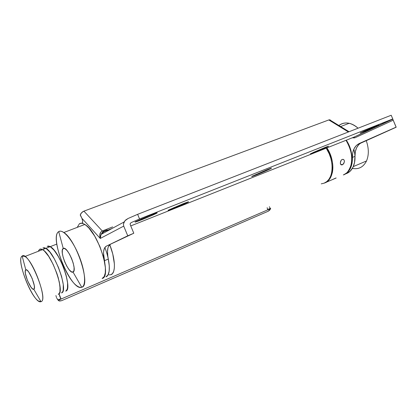<?xml version="1.0" encoding="UTF-8"?>
<svg xmlns="http://www.w3.org/2000/svg" width="417" height="417" viewBox="0 0 417 417"><rect width="100%" height="100%" fill="white"/><g stroke="black" fill="none" stroke-linecap="round" stroke-linejoin="round"><path stroke-width="0.63" d="M110.886 274.725L112.533 273.521L113.705 271.285L114.336 268.084L114.394 264.034L112.762 254.031L109.812 244.836L112.762 254.031L114.394 264.034L114.336 268.084L113.705 271.285L112.533 273.521L110.886 274.725C115.869 273.328 115.566 259.431 109.812 244.836C115.566 259.431 115.869 273.328 110.886 274.725L108.936 274.892M324.098 183.178C333.548 180.134 335.007 161.16 326.235 148.165L329.253 153.889L330.889 158.575L331.875 163.328L332.172 167.952L331.77 172.252L330.697 176.052L329.008 179.216L326.772 181.619L324.098 183.178L321.241 183.845M47.189 246.322L50.233 246.64C54.007 249.111 57.942 254.834 62.039 263.81L62.446 263.607L62.039 263.81L57.994 255.876L53.777 249.83L49.998 246.51L48.445 246.02L47.189 246.322L48.518 246.025L50.176 246.609L54.2 250.336L58.646 257.008L62.795 265.577L65.943 274.641L67.585 282.7L67.486 288.465L66.788 290.206L65.704 291.097C73.194 290.076 59.735 251.107 50.233 246.64L47.189 246.322M63.994 267.13L63.509 267.365L66.287 275.924L67.658 283.383L67.434 288.673L66.746 290.268L65.704 291.097C68.987 288.653 68.258 280.74 63.509 267.365L63.994 267.13M64.01 267.156L63.509 267.365L64.01 267.156M38.713 250.388L38.406 251.248L39.636 249.251L42.607 249.611C51.922 254.198 65.532 293.365 58.244 294.282C65.532 293.365 51.922 254.198 42.607 249.611L39.636 249.251L40.929 248.975L42.55 249.575L44.437 251.055L48.716 256.408L53.089 264.248L56.837 273.307L58.271 277.821L59.975 285.906L59.949 291.676L59.292 293.406L58.244 294.282L59.292 293.406L59.949 291.676L60.184 289.143L59.329 282.08L56.837 273.307L53.089 264.248L48.716 256.408L44.437 251.055L42.55 249.575L40.929 248.975L39.636 249.251L38.479 251.003M61.476 292.901C68.852 291.942 55.305 252.858 45.912 248.323L42.909 247.979L45.912 248.323C55.305 252.858 68.852 291.942 61.476 292.901L62.54 292.02L63.212 290.284L63.275 284.514L61.596 276.445L58.422 267.354L54.278 258.754L49.847 252.05L45.854 248.292L44.218 247.698L42.909 247.979L44.218 247.698L45.854 248.292L49.847 252.05L54.278 258.754L58.422 267.354L61.596 276.445L63.275 284.514L63.212 290.284L62.54 292.02L61.476 292.901M55.909 295.544L56.535 297.696M60.945 298.645L59.907 296.758L59.073 293.928L60.945 298.645L57.937 299.943L58.203 300.287L270.69 208.589L270.372 208.338L267.631 209.522L267.125 207.708L267.631 209.522L270.372 208.338L270.69 208.589L58.203 300.287L59.589 301.043L61.591 300.693L268.23 211.231L61.591 300.693L58.839 300.829L56.837 298.327L57.937 299.943L60.945 298.645M268.23 211.231L269.669 210.173L270.69 208.589L268.23 211.231M270.034 207.953L269.742 207.484L270.034 207.953M269.491 206.962L269.372 206.676M354.997 156.349L352.428 157.423C352.516 166.315 349.712 172.054 344.015 174.629L347.653 172.263L350.41 168.416L352.047 163.349L352.428 157.423C352.297 150.563 354.559 145.934 359.219 143.531L356.222 145.616L354.012 148.796L352.725 152.825L352.428 157.423L354.997 156.349L355.3 151.762L356.598 147.738L358.818 144.563L360.236 143.37L396.14 127.242L361.826 142.478C357.15 144.881 354.877 149.505 354.997 156.349C355.07 165.231 352.25 170.965 346.532 173.545L350.186 171.173L352.954 167.332L354.606 162.27L354.997 156.349M141.702 219.749C135.843 222.042 133.841 222.668 135.697 221.615L150.558 215.188L135.108 221.943L138.147 221.125L148.035 217.158L156.213 213.483L157.193 212.894L156.484 213.004L150.558 215.188L154.827 213.561C162.109 210.919 151.522 215.886 141.702 219.749L141.686 218.862L141.702 219.749M173.79 208.385C168.838 210.33 167.108 210.877 168.598 210.032L182.886 203.84L168.291 210.199L179.597 205.998L187.426 202.511L188.52 201.901L188.057 201.932L182.886 203.84L186.701 202.386C192.956 200.113 182.599 204.909 173.79 208.385L173.8 207.63L173.79 208.385M256.106 174.989C252.212 176.521 250.893 176.928 252.155 176.214L267.083 169.719L251.79 176.422L263.445 171.95L270.638 168.687L271.441 168.202L270.732 168.353L267.083 169.719L269.877 168.65C275.846 166.466 264.284 171.768 256.106 174.989L256.174 174.322L256.106 174.989M362.978 132.064L360.319 132.872L375.858 126.096L363.754 131.24L360.199 133.091L367.851 130.062L377.349 125.861L378.6 125.084L375.858 126.096L377.677 125.397C383.004 123.422 370.082 129.27 362.978 132.064L363.082 131.543L362.978 132.064M313.49 152.867L310.378 153.847L325.062 147.451L313.193 152.497L310.441 154.014L316.659 151.579L326.381 147.342L328.44 146.237L325.062 147.451L327.303 146.591C332.474 144.689 320.725 150.016 313.49 152.867L313.579 152.325L313.49 152.867M79.412 223.757L77.208 227.39L79.412 223.757L82.483 222.959L82.655 221.099L81.909 218.305L100.268 238.451L123.719 226.113L127.758 235.813L106.241 246.202L104.552 247.964L103.661 251.149L103.531 253.197L105.386 267.417L105.303 272.848L104.177 276.612L102.113 278.488C112.293 276.94 97.974 231.55 84.823 224.471C82.629 223.105 80.825 222.866 79.412 223.757L81.284 223.225L83.546 223.778L86.121 225.409L88.915 228.073L94.695 236.09L99.918 246.577L103.697 257.784L105.412 267.829L105.407 271.884L104.829 275.079L103.713 277.305L102.113 278.488C105.59 276.852 106.345 270.925 104.386 260.714C102.822 252.817 103.437 247.979 106.241 246.202L133.8 233.233L106.241 246.202L133.8 233.233L130.151 224.476L130.255 223.429L131.24 222.574L139.559 218.972L392.772 118.954L353.741 137.224L130.75 225.915L353.741 137.224L392.793 119.194L396.15 127.128L359.219 143.531L396.14 127.242L393.205 120.205L354.81 137.845L393.205 120.205L392.772 118.954L139.559 218.972L137.626 214.333L391.198 115.254L392.772 118.954L391.198 115.254L137.626 214.333L128.04 218.503L137.626 214.333L139.559 218.972L131.24 222.574L130.26 223.418L130.151 224.476L133.8 233.233L127.758 235.813L123.719 226.113L123.427 224.049L124.855 220.859L128.04 218.503L125.767 219.931L124.146 221.88L123.427 224.049L123.719 226.113L100.268 238.451L99.762 234.938L100.846 232.05L102.29 230.976L112.663 226.9L102.29 230.976L83.921 211.148L102.29 230.976C99.871 232.326 99.194 234.823 100.268 238.451L100.361 236.382L101.034 234.453L100.268 238.451L81.909 218.305C82.962 221.385 82.952 223.038 81.878 223.272L80.559 223.293M107.195 229.882L102.963 231.55L103.77 231.737L102.963 231.55L101.034 234.453L103.89 231.685L112.178 228.422L103.89 231.685L102.321 232.712L101.034 234.453L124.089 221.98M108.29 258.993L109.306 266.182L109.28 270.237L108.675 273.437L107.539 275.663L105.918 276.857L108.008 274.97L109.171 271.201L109.28 265.775L107.831 256.392L107.487 251.571L107.982 247.771L108.545 246.343L110.26 244.57C107.419 246.364 106.768 251.201 108.311 259.082L104.386 260.714L108.311 259.082C110.234 269.278 109.436 275.199 105.918 276.857C110.755 275.501 110.458 261.944 104.855 247.458M352.792 137.876L354.81 137.845L353.741 137.224L354.81 137.845L352.459 137.735M331.015 121.18L331.932 121.832M80.58 215.433L80.236 215.057L81.591 212.717L83.921 211.148L328.82 119.945L83.921 211.148C82.045 211.94 80.82 213.243 80.236 215.057L81.909 218.305L80.58 215.433M330.775 120.44L329.592 119.788L328.82 119.945L348.404 131.975L328.82 119.945L330.295 119.96M22.158 256.038C15.304 259.53 34.064 305.036 40.981 301.658L33.787 289.216C30.962 290.941 22.784 271.102 25.812 269.893L22.158 256.038L25.812 269.893C28.523 267.698 37.061 288.387 33.787 289.216L40.981 301.658C49.18 300.308 28.439 250.075 22.158 256.038L24.947 256.486C33.819 261.35 47.788 300.975 40.981 301.658L38.609 301.09C29.998 296.305 16.258 258.884 22.158 256.038L22.784 255.793M25.812 269.893L25.26 271.113L25.395 273.594L27.527 280.693L30.978 287.131L32.589 288.877L33.787 289.216L34.387 288.079L34.288 285.619L32.135 278.374L28.601 271.827L26.985 270.133L25.812 269.893M81.742 287.24L73.011 272.046C68.763 274.485 58.802 250.408 63.254 248.48L58.719 231.633C48.7 237.085 71.39 291.952 81.742 287.24C80.544 287.641 79.105 287.287 77.426 286.166C65.344 279.02 50.426 235.986 58.719 231.633L59.897 231.185L58.719 231.633L63.254 248.48C67.351 245.342 77.843 270.68 73.011 272.046L81.742 287.24C86.439 285.833 85.204 270.706 78.714 255.147C72.292 239.551 62.759 228.657 58.719 231.633C60.017 230.783 61.721 231.075 63.832 232.509C76.431 239.989 91.292 286.01 81.742 287.24L82.076 287.094M63.254 248.48L62.352 250.101L62.326 253.228L63.17 257.388L64.755 261.959L66.845 266.275L69.144 269.705L71.307 271.738L73.011 272.046L73.986 270.55L74.075 267.453L73.241 263.216L71.615 258.504L69.451 254.062L67.095 250.601L64.916 248.647L63.254 248.48M100.236 237.33L100.711 238.222M352.881 168.504C358.969 169.448 363.509 166.936 366.501 160.972C363.389 167.118 358.677 169.594 352.37 168.4M346.376 173.608L349.154 172.065L351.495 169.698L353.298 166.591L366.501 160.972L353.298 166.591C351.552 170.438 348.961 172.873 345.531 173.884M353.851 149.14C355.565 155.791 355.383 161.608 353.298 166.591L354.486 162.849L354.992 156.276M366.501 160.972C369.009 155.025 368.909 148.212 366.209 140.529C368.909 148.212 369.009 155.025 366.501 160.972M358.067 128.196C355.216 125.621 352.25 123.985 349.17 123.286C345.234 122.478 341.825 123.224 338.938 125.522C344.614 121.41 350.989 122.301 358.067 128.196M346.016 140.294C351.114 149.14 352.824 157.282 351.145 164.725C349.112 170.751 346.511 174.15 343.347 174.916L343.592 174.718L343.347 174.916C353.001 171.757 354.747 153.008 346.016 140.294M324.739 182.901L324.786 182.886C327.892 182.156 330.405 178.752 332.323 172.685C333.876 165.174 332.083 156.901 326.944 147.884C335.716 160.868 334.246 179.831 324.786 182.886L324.786 182.886M335.794 178.043L332.114 179.737L336.175 177.996M341.419 159.982L342.185 159.445L343.389 159.43L344.03 159.946L344.463 161.301L343.53 163.876L342.357 164.798L341.231 164.845L340.684 164.361L340.319 163.031L341.085 160.389L341.789 159.664L343.003 159.325L344.03 159.946L344.463 161.301L343.858 163.422L341.961 164.918L340.929 164.647L340.371 163.537L340.585 161.379L341.419 159.982M340.6 164.225L342.357 164.798L340.6 164.225M346.063 140.279L349.086 145.898L350.619 150.318L351.515 154.811M332.114 179.737L325.359 182.636M24.947 256.486L56.801 244.086M349.045 131.725L329.592 119.788M63.832 232.509L84.823 224.471M349.17 123.286L340.621 126.559M346.303 140.185C353.486 150.714 353.877 165.982 347.397 172.132M340.694 164.376L342.18 164.866"/></g></svg>
